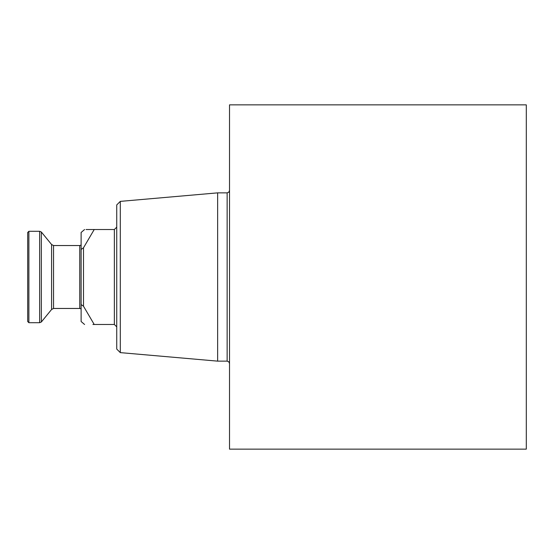 <?xml version="1.0" encoding="UTF-8"?>
<svg xmlns="http://www.w3.org/2000/svg" width="554" height="554" viewBox="0 0 554 554"><rect width="100%" height="100%" fill="white"/><g stroke="black" fill="none" stroke-linecap="round" stroke-linejoin="round"><path stroke-width="0.83" d="M84.582 324.485L81.119 321.521L81.119 232.479L84.582 229.515M81.119 304.555L83.495 306.21L83.495 247.79L81.119 249.445M116.735 227.14L114.359 229.515L94.222 229.515L83.495 247.79M83.495 306.21L94.222 324.485L114.359 324.485L116.735 326.86L114.359 324.485L114.359 229.515M120.294 352.621L116.735 349.062L116.735 204.938L120.294 201.379L217.646 192.861L217.646 361.139L120.294 352.621L120.294 201.379M229.515 277L229.515 104.865L526.3 104.865L526.3 449.135L229.515 449.135L229.515 277M94.222 324.485C80.884 324.485 80.884 324.485 94.222 324.485L92.913 324.485M94.222 229.515C80.884 229.515 80.884 229.515 94.222 229.515L86.057 229.515M39.646 231.295L39.646 322.705L28.884 322.705L28.884 231.295L39.646 231.295L41.349 232.015L51.577 244.508L53.537 245.54L53.537 308.46L51.577 309.492L51.577 244.508M28.884 322.705L27.7 321.521L27.7 232.479L28.884 231.295M217.646 361.139L227.14 361.139L227.14 192.861L217.646 192.861M39.646 322.705L41.349 321.985L41.349 232.015M53.537 308.46L79.748 308.46L79.748 245.54L53.537 245.54M227.14 192.861L228.809 192.176L229.515 190.486M227.14 361.139L228.809 361.824L229.515 363.514M41.349 321.985L51.577 309.492M79.748 245.54L81.119 245.103M79.748 308.46L81.119 308.897"/></g></svg>
